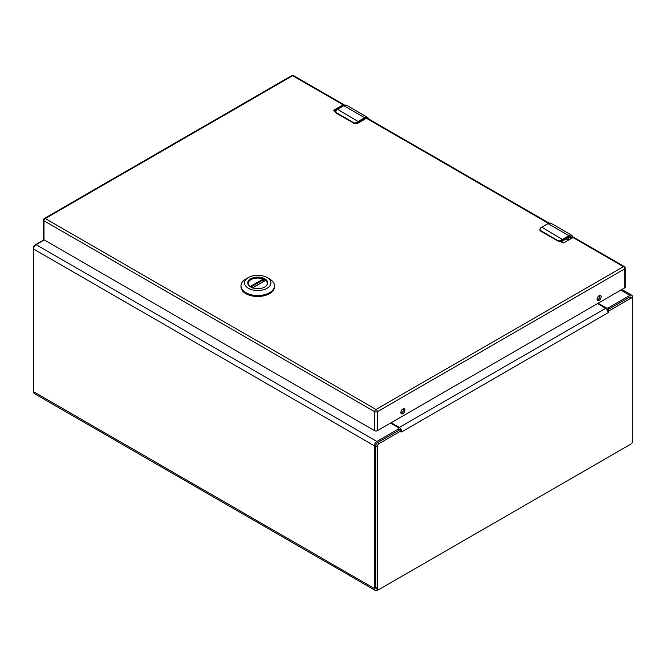 <?xml version="1.0" encoding="UTF-8"?>
<svg xmlns="http://www.w3.org/2000/svg" width="666" height="666" viewBox="0 0 666 666"><rect width="100%" height="100%" fill="white"/><g stroke="black" fill="none" stroke-linecap="round" stroke-linejoin="round"><path stroke-width="1" d="M378.18 589.693L377.322 590.184A4.138 2.389 -60 0 1 375.249 590.392A4.138 2.389 -60 0 1 374.392 588.503L374.392 445.795A3.555 2.056 -60 0 1 376.914 441.441L398.368 429.046A1.823 1.057 0 0 0 398.909 428.305A1.823 1.057 0 0 0 398.368 427.555L390.584 423.068M44.247 239.943L36.072 244.655A3.555 2.056 120 0 0 33.558 249.017L33.558 391.716A4.138 2.389 120 0 0 34.416 393.614L375.249 590.392M598.101 303.255L605.885 307.75A1.823 1.057 0 0 0 608.466 307.75L629.928 295.363A3.555 2.056 -60 0 1 631.701 295.188A3.555 2.056 -60 0 1 632.442 296.811L632.442 298.276M398.884 430.319A1.823 1.057 0 0 0 398.909 430.169L398.909 428.305M597.519 303.596L605.694 308.308A3.555 2.056 -120 0 1 607.542 310.323L608.749 311.014L608.208 312.67L607.542 310.323L608.749 311.014L630.977 298.177A2.431 1.407 -60 0 1 632.192 298.06L630.585 297.128A2.431 1.407 120 0 0 629.37 297.252L607.334 309.965M375.749 587.545A2.431 1.407 120 0 0 376.257 588.661L377.863 589.585A2.431 1.407 -60 0 1 377.364 588.478L377.364 446.595A2.431 1.407 -60 0 1 379.079 443.614L401.315 430.777L399.7 429.845L377.472 442.682A2.431 1.407 120 0 0 375.749 445.662L375.749 587.545L377.364 588.478M398.909 429.062L399.342 429.312A1.274 0.741 60 0 1 399.983 429.986L399.717 429.853M632.192 298.06A2.431 1.407 -60 0 1 632.7 299.176L632.7 441.058A2.431 1.407 -60 0 1 630.977 444.039L379.079 589.468A2.431 1.407 -60 0 1 377.863 589.585M400.016 430.028L401.19 429.462L401.523 432.001L401.19 429.462A3.555 2.056 -120 0 0 399.342 427.447L391.167 422.727M625.241 268.132A1.823 1.823 0 0 0 624.325 266.55A1.823 1.057 120 0 0 623.418 266.641A1.823 1.057 -120 0 1 624.708 268.881A1.823 1.057 0 0 0 625.241 268.132L625.241 287.154A1.823 1.057 180 0 1 624.708 287.895L624.708 268.881L377.297 411.713L377.297 430.736A1.823 1.057 180 0 1 374.717 430.736L374.717 411.713L43.989 220.771L43.989 239.793L35.023 244.971A2.431 1.407 120 0 0 33.3 247.952L33.3 389.835A2.431 1.407 120 0 0 33.558 390.726M250.799 287.063A9.64 5.561 180 0 1 248.102 283.2A9.64 5.561 180 0 1 254.046 278.063A9.64 5.561 180 0 1 264.552 279.27A9.64 5.561 180 0 1 267.374 283.2A9.64 5.561 180 0 1 264.677 287.063M250.666 286.988L250.666 286.988A9.998 5.769 180 0 1 250.666 278.829A9.998 5.769 180 0 1 264.802 278.829A9.998 5.769 180 0 1 264.802 286.988A9.998 5.769 180 0 1 250.666 286.988M269.588 279.004L267.049 277.531A13.17 7.601 180 0 1 267.049 288.286A13.17 7.601 180 0 1 248.426 288.286A13.17 7.601 180 0 1 248.426 277.531A13.17 7.601 180 0 1 267.049 277.531L269.588 278.996A16.758 9.674 0 0 0 269.588 278.996A16.758 9.674 0 0 1 274.5 285.839L274.5 286.821A16.758 9.674 0 0 1 257.734 296.495A16.758 9.674 0 0 1 240.975 286.821L240.975 285.839A16.758 9.674 0 0 0 257.734 295.521A16.758 9.674 0 0 0 274.5 285.839M248.426 277.531L245.887 279.004A16.758 9.674 0 0 0 245.887 279.004A16.758 9.674 0 0 0 240.975 285.839M248.168 283.891A9.582 5.528 180 0 1 248.16 283.591A9.582 5.528 180 0 1 253.305 278.688A9.582 5.528 180 0 1 263.22 279.062L263.611 281.41M252.672 287.887L265.592 280.428A9.582 5.528 180 0 1 267.316 283.591A9.582 5.528 180 0 1 267.299 283.891M541.491 227.406L541.816 227.223A7.601 4.387 120 0 0 541 227.764C539.951 229.229 539.918 230.22 540.884 230.752L558.091 240.684C558.866 241.159 560.123 240.867 561.863 239.802A7.601 4.387 -60 0 1 562.678 239.26L568.897 235.672L548.043 223.626L541.816 227.223L562.995 239.818L569.222 236.23L568.897 235.672A6.086 3.513 -60 0 1 571.936 235.373L551.082 223.326A6.086 3.513 120 0 0 548.043 223.626L551.082 223.326M547.718 223.809L540.775 227.739L539.835 229.595L540.093 230.544L558.857 241.375A3.039 1.757 0 0 0 562.229 241.009L569.222 236.971L572.41 237.862M541 227.764L539.835 229.837A3.039 1.757 0 0 0 540.093 230.544M558.857 241.375L562.995 239.818M568.573 240.076L568.573 237.504M337.204 109.465L337.529 109.274A7.601 4.387 120 0 0 336.713 109.815C335.664 111.28 335.631 112.279 336.596 112.804L353.804 122.735C354.578 123.218 355.835 122.927 357.575 121.861A7.601 4.387 -60 0 1 358.391 121.32L364.61 117.724L343.756 105.686L337.529 109.274L358.708 121.878L364.935 118.282L364.61 117.724A6.086 3.513 -60 0 1 367.649 117.424L346.795 105.378A6.086 3.513 120 0 0 343.756 105.686L346.795 105.378M343.431 105.869L336.488 109.79L335.547 111.655L335.806 112.596L353.646 123.102L354.57 123.426L358.708 121.878M568.364 240.201L566.125 238.911M377.297 430.736L624.708 287.895M344.372 105.27A1.823 1.057 120 0 0 344.022 104.72L293.598 75.608A1.823 1.057 120 0 0 292.682 75.699L45.28 218.54A1.823 1.057 -120 0 0 44.364 218.448A1.823 1.823 0 0 0 43.457 220.03L43.457 239.044A1.823 1.057 180 0 0 43.989 239.793L374.717 430.736M344.022 104.72A1.823 1.057 120 0 0 343.115 104.812L334.082 110.023A0.916 0.524 0 0 0 334.082 110.772L335.547 111.888A3.039 1.757 0 0 0 335.806 112.596M560.797 241.666L562.67 242.74A0.916 0.524 0 0 0 563.952 242.74L572.985 237.529A1.823 1.057 -60 0 1 573.901 237.437L624.325 266.55M404.911 410.164A2.855 1.648 120 0 0 404.32 408.849A2.855 1.648 120 0 0 401.456 410.506A2.855 1.648 120 0 0 401.456 413.802A2.855 1.648 120 0 0 403.663 413.037A2.855 1.648 120 0 0 404.911 410.164M601.14 296.87A2.855 1.648 120 0 0 600.541 295.562A2.855 1.648 120 0 0 597.685 297.211A2.855 1.648 120 0 0 597.685 300.516A2.855 1.648 120 0 0 599.891 299.75A2.855 1.648 120 0 0 601.14 296.87M400.965 413.17A2.855 1.648 120 0 0 403.621 409.415A2.855 1.648 120 0 0 403.521 408.749M597.194 299.875A2.855 1.648 120 0 0 599.85 296.129A2.855 1.648 120 0 0 599.75 295.454M335.872 110.473L334.723 111.139M374.392 588.503L33.558 391.716M398.368 429.046L398.368 430.611M608.466 307.75L608.466 309.315M374.392 445.795L33.558 249.017M376.914 441.441L36.072 244.655M620.854 290.126L629.928 295.363M605.885 307.75L605.885 308.433M377.472 442.682L379.079 443.614M630.977 298.177L629.37 297.252M377.364 446.595L375.749 445.662M608.208 312.67L401.856 431.801M605.694 308.308L399.342 427.447M263.611 279.62L250.757 287.038M250.125 286.621L263.22 279.062M569.222 236.23L573.076 237.479M558.25 241.192L562.137 241.217L561.863 239.802M558.241 241.2L540.825 231.285L540.884 230.752M558.091 240.684L558.025 241.217L562.137 241.217L568.897 237.163M539.843 229.737A3.039 1.757 0 0 0 539.835 229.837L541.017 231.277M569.222 236.971L571.028 236.946A4.254 2.456 -60 0 1 571.836 238.195M569.03 237.238L571.262 238.528M335.547 111.655L336.713 109.815M364.935 118.282L368.556 118.881M354.57 123.426A3.039 1.757 0 0 0 357.942 123.06L357.575 121.861M353.962 123.252L357.85 123.277L364.61 119.214M353.954 123.26L336.538 113.345L336.596 112.804M353.804 122.735L353.738 123.277L357.85 123.277L364.835 119.239M335.556 111.788A3.039 1.757 0 0 0 335.547 111.888L336.73 113.337M343.115 104.812L292.682 75.699A1.823 1.057 60 0 0 291.775 75.608L44.364 218.448M43.457 220.03A1.823 1.057 0 0 0 43.989 220.771A1.823 1.057 120 0 1 45.28 218.54L376.007 409.482L623.418 266.641L572.985 237.529M548.376 223.318L365.784 117.899M374.717 411.713A1.823 1.057 0 0 0 377.297 411.713A1.823 1.057 60 0 0 376.007 409.482A1.823 1.057 120 0 0 374.717 411.713M334.082 110.772L334.082 110.023M621.894 289.519L631.701 295.188M265.393 280.386L252.497 287.829M573.251 237.412L571.936 235.373M368.864 119.064L367.649 117.424M293.598 75.608A1.823 1.823 0 0 0 291.775 75.608M549.05 223.093L366.583 117.749"/></g></svg>
